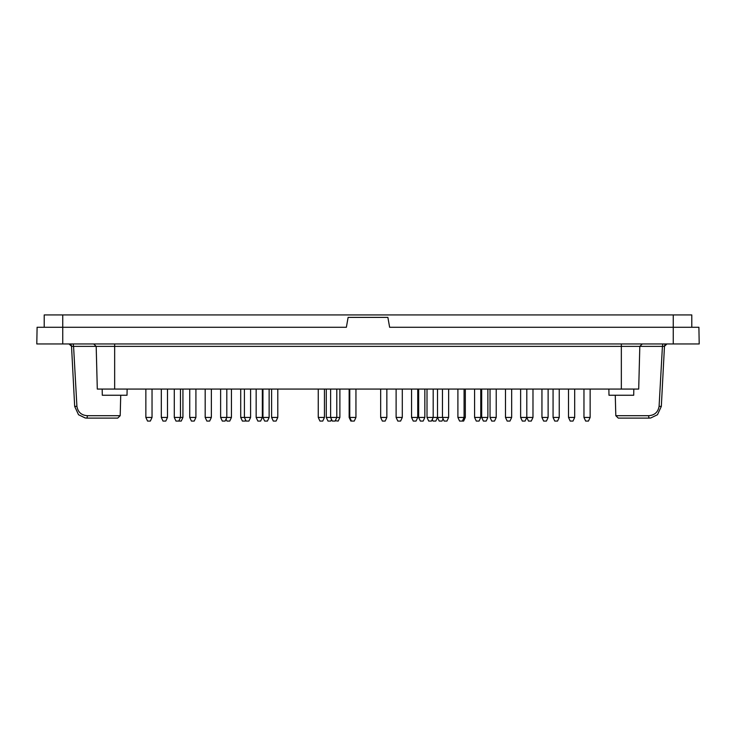 <?xml version="1.0" encoding="UTF-8"?>
<svg xmlns="http://www.w3.org/2000/svg" width="736" height="736" viewBox="0 0 736 736"><rect width="100%" height="100%" fill="white"/><g stroke="black" fill="none" stroke-linecap="round" stroke-linejoin="round"><path stroke-width="1.1" d="M642.289 343.96L639.814 346.371L638.701 389.068L621.34 389.068L621.34 346.371L662.428 346.371L659.088 406.336L661.324 406.401L664.47 346.306L666.945 343.96L664.47 346.306L661.324 406.401L664.47 346.306L661.324 406.401L657.478 414.727L650.725 417.984L648.986 418.112L650.826 417.965M73.149 343.96L73.572 346.371L96.186 346.371L97.299 389.068L621.34 389.068M615.268 395.25L615.811 415.702L648.563 415.702C654.543 415.334 658.048 412.206 659.088 406.336M71.53 346.306L74.676 406.401L71.53 346.306L69.055 343.96A2.475 2.475 0 0 1 71.53 346.306L73.572 346.371L76.912 406.336C77.942 412.206 81.448 415.325 87.437 415.702L87.014 418.112L117.723 418.112L120.189 415.702L120.732 395.25M691.785 327.281L691.785 314.925L673.247 314.925L673.247 327.281L389.629 327.281L387.881 317.391L348.119 317.391L346.371 327.281L37.094 327.281L36.8 343.96L699.2 343.96L698.906 327.281L673.247 327.281L673.247 343.96M615.811 415.702L618.277 418.112L648.986 418.112L648.563 415.702M127.126 389.068L127.015 395.25L102.295 395.25L102.194 389.068M633.806 389.068L633.705 395.25L608.985 395.25L608.874 389.068M85.183 417.974L78.513 414.727L85.284 417.984L87.014 418.112L85.174 417.965L78.513 414.718L74.676 406.401L76.912 406.336M666.945 343.96A2.475 2.475 0 0 0 664.47 346.306L662.428 346.371L662.851 343.96M673.247 314.925L44.215 314.925L44.215 327.281M559.24 417.432L557.548 421.075L554.76 421.075L553.067 417.432L559.24 417.432L559.24 389.068M553.067 417.432L553.067 389.068M496.22 417.432L494.518 421.075L491.74 421.075L490.038 417.432L496.22 417.432L496.22 389.068M490.038 417.432L490.038 389.068M465.318 417.432L463.625 421.075L459.604 421.075L457.902 417.432L465.318 417.432L465.318 389.068M402.298 417.432L400.596 421.075L397.817 421.075L396.115 417.432L402.298 417.432L402.298 389.068M396.115 417.432L396.115 389.068M386.851 417.432L385.149 421.075L382.37 421.075L380.668 417.432L386.851 417.432L386.851 389.068M380.668 417.432L380.668 389.068M324.438 417.432L322.736 421.075L319.958 421.075L318.256 417.432L324.438 417.432L324.438 389.068M318.256 417.432L318.256 389.068M262.338 417.432L260.636 421.075L257.858 421.075L256.156 417.432L262.338 417.432L262.338 389.068M256.156 417.432L256.156 389.068M226.808 389.068L226.808 417.432L225.106 421.075L222.327 421.075L220.625 417.432L231.444 417.432L231.444 389.068M226.035 419.088L226.964 421.075L229.742 421.075L231.444 417.432M167.486 417.432L165.793 421.075L163.006 421.075L161.313 417.432L167.486 417.432L167.486 389.068M161.313 417.432L161.313 389.068M145.857 417.432L152.039 417.432L152.039 389.068L152.039 417.432L150.337 421.075L147.559 421.075L145.857 417.432L145.857 389.068M182.933 417.432L181.24 421.075L175.987 421.075L174.285 417.432L182.933 417.432L182.933 389.068M174.285 417.432L174.285 389.068M195.914 417.432L194.212 421.075L191.434 421.075L189.732 417.432L195.914 417.432L195.914 389.068M189.732 417.432L189.732 389.068M211.361 417.432L209.659 421.075L206.88 421.075L205.178 417.432L211.361 417.432L211.361 389.068M205.178 417.432L205.178 389.068M220.625 417.432L220.625 389.068M355.948 417.432L354.255 421.075L351.468 421.075L349.775 417.432L355.948 417.432L355.948 389.068M349.775 417.432L349.775 389.068M433.191 389.068L433.191 417.432L431.489 421.075L428.711 421.075L427.009 417.432L448.638 417.432L448.638 389.068M427.009 417.432L427.009 389.068M457.902 417.432L457.902 389.068M532.984 417.432L531.282 421.075L528.503 421.075L526.801 417.432L532.984 417.432L532.984 389.068M526.801 417.432L525.099 421.075L522.321 421.075L520.628 417.432L526.801 417.432L526.801 389.068M487.876 417.432L486.174 421.075L483.396 421.075L481.694 417.432L487.876 417.432L487.876 389.068M481.694 417.432L481.694 389.068M250.599 417.432L248.897 421.075L246.118 421.075L244.416 417.432L250.599 417.432L250.599 389.068M245.649 420.081L245.189 421.075L242.411 421.075L240.709 417.432L244.416 417.432L244.416 389.068M269.137 417.432L267.435 421.075L264.656 421.075L262.954 417.432L269.137 417.432L269.137 389.068M331.54 419.419L330.768 421.075L327.989 421.075L326.287 417.432L339.885 417.432L339.885 389.068M326.287 417.432L326.287 389.068M424.847 417.432L423.145 421.075L420.366 421.075L418.664 417.432L424.847 417.432L424.847 389.068M432.262 419.419L433.035 421.075L435.813 421.075L437.515 417.432L439.217 421.075L441.996 421.075L443.072 418.756M590.143 417.432L588.441 421.075L585.663 421.075L583.961 417.432L590.143 417.432L590.143 389.068M583.961 417.432L583.961 389.068M548.118 417.432L546.425 421.075L543.637 421.075L541.944 417.432L548.118 417.432L548.118 389.068M541.944 417.432L541.944 389.068M448.638 417.432L446.936 421.075L444.158 421.075L442.456 417.432L442.456 389.068M417.744 417.432L416.042 421.075L413.264 421.075L411.562 417.432L417.744 417.432L417.744 389.068M411.562 417.432L411.562 389.068M336.794 389.068L336.794 417.432L335.101 421.075L332.313 421.075L330.62 417.432L330.62 389.068M240.709 417.432L240.709 389.068M277.785 417.432L276.083 421.075L273.304 421.075L271.602 417.432L277.785 417.432L277.785 389.068M271.602 417.432L271.602 389.068M335.248 420.744L338.183 421.075L339.885 417.432M350.851 421.075L349.149 417.432L349.149 389.068M480.764 417.432L479.072 421.075L476.293 421.075L474.591 417.432L480.764 417.432L480.764 389.068M474.591 417.432L474.591 389.068M511.667 417.432L509.965 421.075L507.187 421.075L505.485 417.432L511.667 417.432L511.667 389.068M505.485 417.432L505.485 389.068M574.687 417.432L572.994 421.075L570.207 421.075L568.514 417.432L574.687 417.432L574.687 389.068M568.514 417.432L568.514 389.068M87.437 415.702L120.189 415.702M114.66 389.068L114.66 346.371L96.186 346.371L93.711 343.96M621.34 343.96L621.34 346.371L114.66 346.371L114.66 343.96M62.753 314.925L62.753 343.96M657.478 414.727L650.716 417.984M178.765 421.075L180.467 417.432L180.467 389.068M462.383 421.075L464.085 417.432L464.085 389.068M520.628 417.432L520.628 389.068M262.954 417.432L262.954 389.068M418.664 417.432L418.664 389.068M437.515 417.432L437.515 389.068"/></g></svg>
